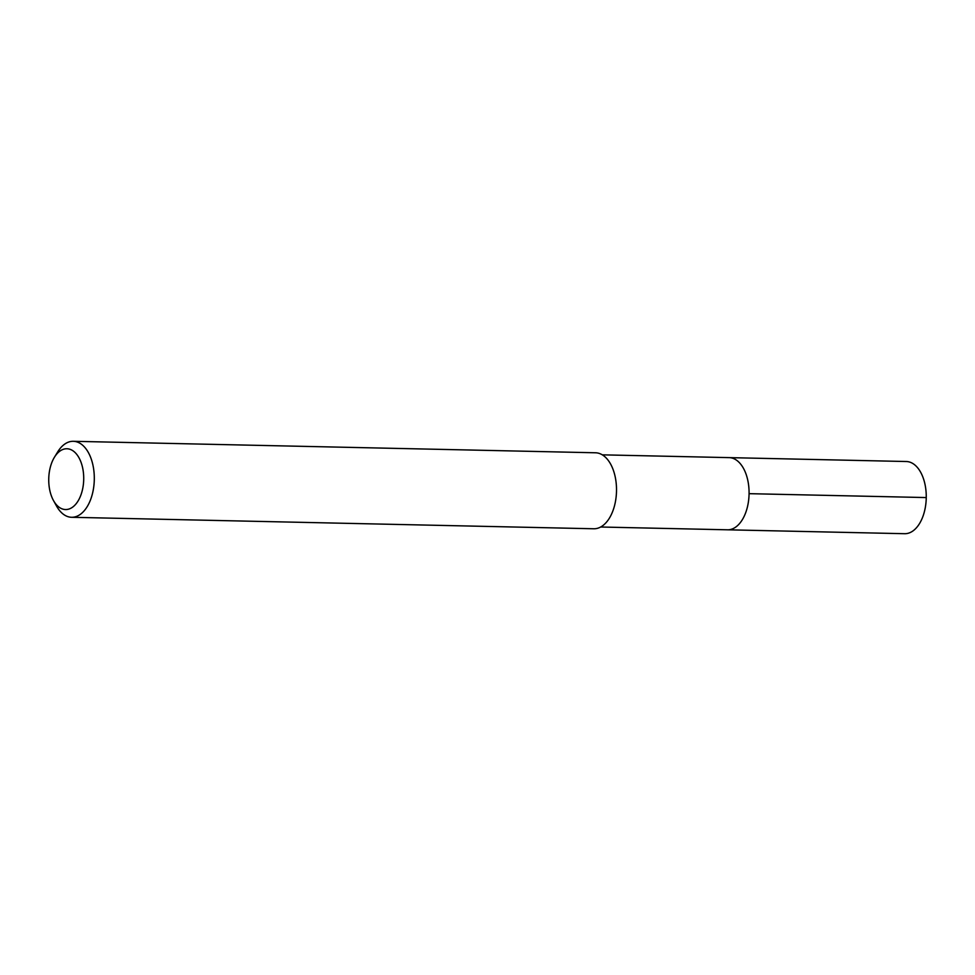 <?xml version="1.0" encoding="UTF-8"?>
<svg xmlns="http://www.w3.org/2000/svg" width="975" height="975" viewBox="0 0 975 975"><rect width="100%" height="100%" fill="white"/><g stroke="black" fill="none" stroke-linecap="round" stroke-linejoin="round"><path stroke-width="1.46" d="M904.398 533.691A36.099 20.755 -88.7 0 0 904.69 533.703A36.099 20.755 -88.7 0 0 904.983 533.703A36.099 20.755 -88.7 0 0 926.25 497.811A36.099 20.755 -88.7 0 0 906.287 461.516A36.099 20.755 -88.7 0 0 905.994 461.516M727.801 529.815A36.099 20.755 91.3 0 1 727.521 529.803A36.099 20.755 -88.7 0 0 727.801 529.815A36.099 20.755 -88.7 0 0 749.068 493.923A36.099 20.755 -88.7 0 0 729.105 457.616A36.099 20.755 91.3 0 1 749.068 493.923A36.099 20.755 91.3 0 1 727.801 529.815M727.228 529.803A36.099 20.755 -88.7 0 0 727.521 529.803L904.69 533.703M593.507 528.755A38.001 21.852 -88.7 0 0 593.812 528.767A38.001 21.852 -88.7 0 0 594.116 528.767A38.001 21.852 -88.7 0 0 616.505 490.986A38.001 21.852 -88.7 0 0 595.481 452.778A38.001 21.852 -88.7 0 0 595.177 452.778M54.417 457.263L57.683 451.925A38.001 21.852 91.3 0 1 72.979 441.297A38.001 21.852 91.3 0 1 73.283 441.297A38.001 21.852 91.3 0 1 94.295 479.505A38.001 21.852 91.3 0 1 71.918 517.286A38.001 21.852 91.3 0 1 71.614 517.286A38.001 21.852 91.3 0 1 56.501 505.976L53.467 500.504A30.396 17.477 91.3 0 1 54.417 457.263A30.396 17.477 91.3 0 1 66.653 448.756A30.396 17.477 91.3 0 1 83.716 479.115A30.396 17.477 91.3 0 1 65.8 509.547A30.396 17.477 91.3 0 1 53.467 500.504M926.25 497.567L749.068 493.667M602.27 454.837L906.287 461.516M600.673 527.012L727.521 529.803M71.614 517.286L593.812 528.767M73.283 441.297L595.481 452.778"/></g></svg>
